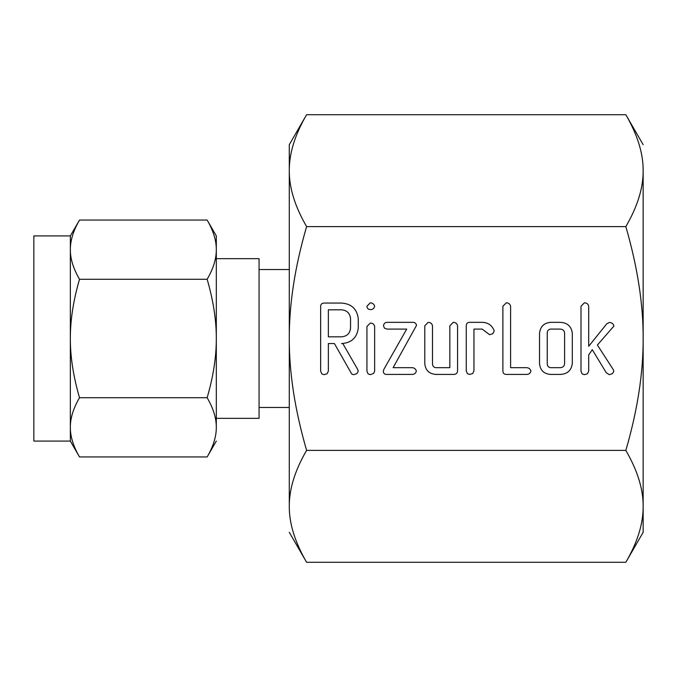 <?xml version="1.0" encoding="UTF-8"?>
<svg xmlns="http://www.w3.org/2000/svg" width="677" height="677" viewBox="0 0 677 677"><rect width="100%" height="100%" fill="white"/><g stroke="black" fill="none" stroke-linecap="round" stroke-linejoin="round"><path stroke-width="1.02" d="M370.277 309.575C368.195 309.448 367.078 308.331 366.934 306.232L370.277 302.822C372.578 302.949 374.034 304.083 374.643 306.232C374.136 308.526 372.68 309.634 370.277 309.575M366.934 326.475L370.336 323.073C372.731 323.098 374.161 324.232 374.643 326.475L374.643 371.208L373.729 373.365L370.336 374.66L368.093 373.907L366.934 371.208L366.934 326.475M411.904 322.345C414.451 322.083 416 323.073 416.533 325.332L393.117 367.67L411.904 367.67C414.222 367.738 415.703 368.863 416.338 371.038C415.788 373.332 414.307 374.457 411.904 374.415L386.956 374.415C384.739 374.525 383.52 373.535 383.292 371.436L383.901 369.278L406.708 329.098L386.956 329.098L384.392 328.117L383.487 325.722C383.791 323.657 384.942 322.531 386.956 322.345L411.904 322.345M453.235 322.345C455.629 322.404 457.077 323.555 457.567 325.815L457.567 370.954C457.254 373.425 455.79 374.576 453.158 374.415L435.709 374.415C428.998 373.814 425.359 370.141 424.784 363.422L424.784 325.815L428.16 322.345C430.564 322.404 432.011 323.564 432.501 325.832L432.501 363.6C432.476 365.842 433.517 367.196 435.633 367.67L449.858 367.67L449.858 325.832L453.235 322.345M469.728 322.345L482.295 322.345C487.821 322.506 491.705 325.095 493.939 330.122L494.151 331.197L492.721 333.769L489.598 334.692L482.185 329.098L473.959 329.098L473.959 370.937L472.681 373.56L469.626 374.415L467.409 373.679L466.25 370.954L466.25 325.815C466.292 323.538 467.452 322.387 469.728 322.345M526.452 367.67C528.762 367.755 530.243 368.88 530.912 371.038C530.362 373.332 528.881 374.457 526.469 374.415L506.371 374.415C504.094 374.381 502.935 373.23 502.884 370.971L502.884 306.275L506.261 302.822C508.664 302.873 510.111 304.032 510.602 306.292L510.602 367.67L526.452 367.67M560.429 322.345C567.47 322.751 571.43 326.416 572.31 333.346L572.31 363.422C571.43 370.361 567.47 374.026 560.429 374.415L550.452 374.415C543.741 373.814 540.102 370.141 539.527 363.422L539.527 333.346C540.229 326.695 543.868 323.031 550.452 322.345L560.429 322.345M643.15 338.5C643.285 304.218 637.514 266.916 625.836 226.6C637.506 206.587 643.277 187.935 643.15 170.655L643.15 532.308L625.836 562.291C637.506 542.277 643.277 523.626 643.15 506.345C643.285 489.2 637.514 470.557 625.836 450.4C637.506 410.364 643.277 373.061 643.15 338.5M643.15 170.655C643.285 153.518 637.514 134.867 625.836 114.709L306.605 114.709C294.944 134.723 289.172 153.374 289.291 170.655C289.155 187.8 294.927 206.443 306.605 226.6L625.836 226.6M306.605 226.6C294.944 266.636 289.172 303.939 289.291 338.5C289.155 372.782 294.927 410.084 306.605 450.4L625.836 450.4M613.921 326.052L597.385 345.025L613.379 369.794L613.819 371.301L612.406 373.696L609.258 374.66L606.27 372.748L592.273 349.662L588.702 354.909L588.702 371.182L587.424 373.797L584.361 374.66L582.152 373.924L580.993 371.191L580.993 306.292L584.361 302.822C586.756 302.873 588.203 304.024 588.702 306.275L588.702 346.285L606.854 323.708L609.435 322.489C611.847 322.582 613.345 323.775 613.921 326.052M358.251 328.167C356.948 337.823 351.371 342.951 341.53 343.561L342.824 343.561L357.625 369.329L358.251 371.165L356.872 373.662L353.732 374.66L352.074 374.263L351.355 373.365L334.421 343.561L328.362 343.561L328.362 371.106L327.101 373.772L324.029 374.66L321.812 373.907L320.653 371.208L320.653 306.512C320.686 304.261 321.829 303.11 324.088 303.068L341.428 303.068C351.312 303.677 356.923 308.83 358.251 318.512L358.251 328.167M625.836 114.709L643.15 144.692M630.389 123.07L631.319 124.94M631.319 552.06L630.245 554.201M301.121 124.94L302.196 122.799M306.605 450.4C294.944 470.413 289.172 489.065 289.291 506.345C289.155 523.482 294.927 542.133 306.605 562.291L625.836 562.291M302.06 553.93L301.121 552.06M306.605 114.709L289.291 144.692L289.291 407.469L259.063 407.469M289.291 506.345L289.291 338.5M289.291 532.308L306.605 562.291M289.291 269.531L259.063 269.531M216.31 418.327L259.063 418.327L259.063 258.673L216.31 258.673M70.34 235.918L79.505 220.05C73.336 230.671 70.281 240.538 70.34 249.661L70.34 235.918L33.85 235.918L33.85 441.082L70.34 441.082L70.34 249.661C70.281 258.766 73.336 268.642 79.505 279.279C73.336 300.512 70.281 320.255 70.34 338.5C70.281 356.711 73.336 376.454 79.505 397.721C73.336 408.341 70.281 418.217 70.34 427.339C70.281 436.445 73.336 446.312 79.505 456.95L70.34 441.082M72.321 236.281L72.583 235.41M72.862 234.538L73.065 233.946M74.876 229.215L75.147 228.581M207.145 220.05L216.31 235.918L216.31 249.661C216.369 240.555 213.314 230.688 207.145 220.05L79.505 220.05M216.31 249.661L216.31 338.5C216.369 320.289 213.314 300.546 207.145 279.279C213.314 268.659 216.369 258.783 216.31 249.661L216.31 235.918M211.774 229.215L212.104 229.994M213.238 232.939L213.424 233.463M213.788 234.538L214.067 235.41M214.33 236.281L214.516 236.933M207.145 279.279L79.505 279.279M216.31 441.082L207.145 456.95C213.314 446.329 216.369 436.462 216.31 427.339C216.369 418.234 213.314 408.358 207.145 397.721C213.314 376.488 216.369 356.745 216.31 338.5L216.31 427.432M214.33 440.719L214.067 441.59M213.788 442.462L213.593 443.054M211.774 447.785L211.503 448.419M74.876 447.785L74.546 447.006M73.412 444.061L73.226 443.537M72.862 442.462L72.583 441.59M72.321 440.719L72.134 440.067M207.145 397.721L79.505 397.721M207.145 456.95L79.505 456.95M560.497 367.67C563.01 367.442 564.373 366.079 564.601 363.566L564.601 333.194C564.356 330.706 562.993 329.335 560.497 329.098L550.376 329.098C548.26 329.589 547.219 330.951 547.244 333.194L547.244 363.566C547.211 365.817 548.26 367.179 550.376 367.67L560.497 367.67M328.362 309.812L328.362 336.816L341.445 336.816C346.895 336.41 349.924 333.533 350.542 328.167L350.542 318.512C349.899 313.155 346.861 310.261 341.445 309.812L328.362 309.812"/></g></svg>
